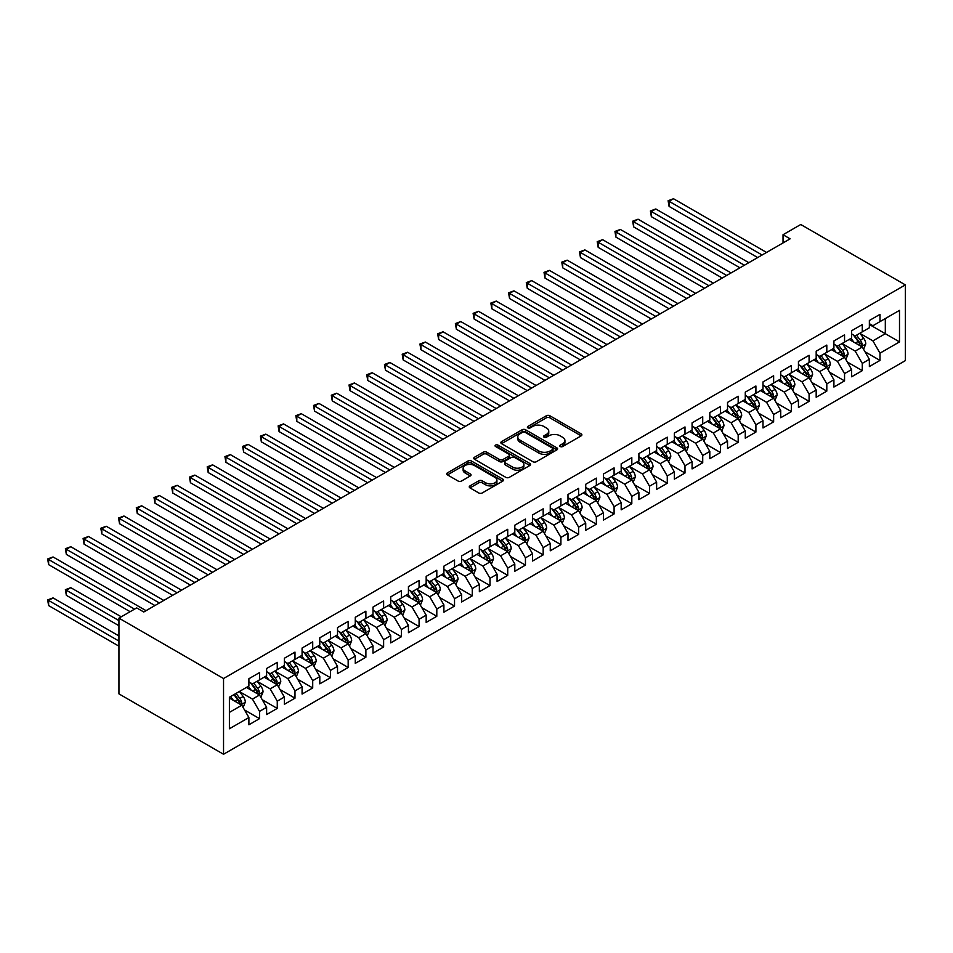 <?xml version="1.0" encoding="UTF-8"?>
<svg xmlns="http://www.w3.org/2000/svg" width="953" height="953" viewBox="0 0 953 953"><rect width="100%" height="100%" fill="white"/><g stroke="black" fill="none" stroke-linecap="round" stroke-linejoin="round"><path stroke-width="1.43" d="M560.245 446.528A1.727 0.989 0 0 0 562.675 446.528L581.163 435.855A2.466 1.418 0 0 0 581.89 434.842A2.466 1.418 0 0 0 581.163 433.841L549.845 415.758A2.466 1.418 0 0 0 546.367 415.758L527.879 426.432A1.727 0.989 0 0 0 527.366 427.135A1.727 0.989 0 0 0 527.879 427.837A1.727 0.989 0 0 0 530.309 427.837L532.703 426.456A7.874 4.551 0 0 1 543.841 426.456L546.45 427.968A7.874 4.551 0 0 1 548.761 431.185A7.874 4.551 0 0 1 546.45 434.389L544.056 435.771A1.727 0.989 0 0 0 543.555 436.474A1.727 0.989 0 0 0 544.056 437.177A1.727 0.989 0 0 0 546.498 437.177L548.892 435.795A7.874 4.551 0 0 1 560.03 435.795L562.639 437.308A7.874 4.551 0 0 1 564.938 440.524A7.874 4.551 0 0 1 562.639 443.741L560.245 445.122A1.727 0.989 0 0 0 559.733 445.825A1.727 0.989 0 0 0 560.245 446.528L560.245 445.122M469.972 485.887A2.466 1.418 0 0 0 469.257 486.888A2.466 1.418 0 0 0 469.972 487.888L478.763 492.963A2.466 1.418 0 0 0 482.242 492.963L502.779 481.11A2.466 1.418 0 0 0 503.494 480.109A2.466 1.418 0 0 0 502.779 479.097L471.449 461.014A2.466 1.418 0 0 0 467.971 461.014L447.445 472.867A2.466 1.418 0 0 0 446.719 473.879A2.466 1.418 0 0 0 447.445 474.88L458.059 481.015A2.466 1.418 0 0 0 461.538 481.015L470.317 475.94A2.466 1.418 0 0 0 471.044 474.928A2.466 1.418 0 0 0 470.317 473.927L465.064 470.889A6.588 3.8 0 0 1 463.134 468.197A6.588 3.8 0 0 1 467.196 464.695A6.588 3.8 0 0 1 474.368 465.517L494.988 477.417A6.588 3.8 0 0 1 496.918 480.109A6.588 3.8 0 0 1 492.856 483.612A6.588 3.8 0 0 1 485.685 482.79L482.242 480.812A2.466 1.418 0 0 0 478.763 480.812L469.972 485.887L469.972 487.888M118.946 618.14L223.538 678.524L223.538 754.264L118.946 693.879L118.946 618.14L136.684 607.907L143.772 611.993L790.12 238.834L783.032 234.736L783.032 242.92M783.032 234.736L800.758 224.503L905.35 284.887L223.538 678.524M532.882 461.717A2.466 1.418 0 0 0 536.36 461.717L556.897 449.864A2.466 1.418 0 0 0 557.612 448.863A2.466 1.418 0 0 0 556.897 447.85L525.568 429.767A2.466 1.418 0 0 0 522.089 429.767L501.552 441.632A2.466 1.418 0 0 0 500.837 442.633A2.466 1.418 0 0 0 501.552 443.633L532.882 461.717M496.239 446.897A1.727 0.989 0 0 1 497.99 447.136L529.797 465.505L509.295 477.346A2.466 1.418 0 0 1 505.817 477.346L474.499 459.263L474.499 457.249A2.466 1.418 0 0 0 473.784 458.25A2.466 1.418 0 0 0 474.499 459.263M474.499 457.249L483.29 452.175A2.466 1.418 0 0 1 486.769 452.175L499.467 459.513A2.466 1.418 0 0 0 502.946 459.513L508.783 456.142A2.466 1.418 0 0 0 509.498 455.141A2.466 1.418 0 0 0 508.783 454.14L495.56 446.504A1.727 0.989 0 0 1 495.048 445.801A1.727 0.989 0 0 1 496.108 444.872A1.727 0.989 0 0 1 497.99 445.099L529.832 463.48A2.466 1.418 0 0 1 530.559 464.48A2.466 1.418 0 0 1 529.832 465.493L529.832 463.48M223.538 754.264L905.35 360.627L905.35 284.887M869.362 324.496L885.313 333.705L885.313 318.564L899.501 310.368L880 321.626L880 314.359L869.362 320.506L869.362 327.772L862.274 331.858L862.274 324.592L851.637 330.739L851.637 338.005L844.549 342.103L844.549 334.837L833.911 340.971L833.911 348.238L826.811 352.336L826.811 345.069L816.185 351.204L816.185 358.471L809.085 362.569L809.085 355.302L798.447 361.437L798.447 368.716L791.359 372.802L791.359 365.535L780.721 371.682L780.721 378.949L773.633 383.035L773.633 375.768L762.996 381.915L762.996 389.181L755.908 393.279L755.908 386.013L745.27 392.148L745.27 399.414L738.182 403.512L738.182 396.245L727.544 402.38L727.544 409.647L720.456 413.745L720.456 406.478L709.818 412.613L709.818 419.88L702.718 423.978L702.718 416.711L692.081 422.858L692.081 430.125L684.993 434.211L684.993 426.944L674.355 433.091L674.355 440.357L667.267 444.443L667.267 437.177L656.629 443.324L656.629 450.59L649.541 454.688L649.541 447.422L638.903 453.557L638.903 460.823L631.815 464.921L631.815 457.654L621.177 463.789L621.177 471.056L614.089 475.154L614.089 467.887L603.452 474.022L603.452 481.289L596.352 485.387L596.352 478.12L585.726 484.267L585.726 491.534L578.626 495.62L578.626 488.353L567.988 494.5L567.988 501.766L560.9 505.864L560.9 498.598L550.262 504.733L550.262 511.999L543.174 516.097L543.174 508.831L532.536 514.965L532.536 522.232L525.448 526.33L525.448 519.063L514.811 525.198L514.811 532.465L507.723 536.563L507.723 529.296L497.085 535.443L497.085 542.71L489.985 546.796L489.985 539.529L479.359 545.676L479.359 552.943L472.259 557.029L472.259 549.762L461.621 555.909L461.621 563.175L454.533 567.273L454.533 560.007L443.895 566.142L443.895 573.408L436.808 577.506L436.808 570.239L426.17 576.374L426.17 583.641L419.082 587.739L419.082 580.472L408.444 586.607L408.444 593.874L401.356 597.972L401.356 590.705L390.718 596.852L390.718 604.119L383.63 608.205L383.63 600.938L372.992 607.085L372.992 614.351L365.892 618.449L365.892 611.171L355.255 617.318L355.255 624.584L348.167 628.682L348.167 621.416L337.529 627.55L337.529 634.817L330.441 638.915L330.441 631.648L319.803 637.783L319.803 645.05L312.715 649.148L312.715 641.881L302.077 648.028L302.077 655.295L294.989 659.381L294.989 652.114L284.351 658.261L284.351 665.528L277.263 669.614L277.263 662.347L266.626 668.494L266.626 675.76L259.526 679.858L259.526 672.592L248.9 678.727L248.9 685.993L229.399 697.251L229.399 728.771L248.9 717.514L241.8 705.232L229.399 698.072M899.501 310.368L899.501 341.901L880 353.158L872.912 340.876L860.059 333.455M865.014 351.776L880 360.425L880 353.158M880 360.425L869.362 366.56L869.362 359.293L862.274 363.391L855.186 351.109L842.333 343.688M847.288 362.009L862.274 370.657L862.274 363.391M862.274 370.657L851.637 376.792L851.637 369.526L844.549 373.624L837.449 361.342L824.595 353.92M829.563 372.242L844.549 380.89L844.549 373.624M844.549 380.89L833.911 387.037L833.911 379.759L826.811 383.856L819.723 371.575L806.869 364.153M811.837 382.475L826.811 391.123L826.811 383.856M826.811 391.123L816.185 397.27L816.185 390.003L809.085 394.089L801.997 381.808L789.144 374.386M794.111 392.707L809.085 401.356L809.085 394.089M809.085 401.356L798.447 407.503L798.447 400.236L791.359 404.334L784.271 392.04L771.418 384.631M776.385 402.952L791.359 411.601L791.359 404.334M791.359 411.601L780.721 417.736L780.721 410.469L773.633 414.567L766.546 402.285L753.692 394.864M758.659 413.185L773.633 421.834L773.633 414.567M773.633 421.834L762.996 427.968L762.996 420.702L755.908 424.8L748.82 412.518L735.966 405.096M740.922 423.418L755.908 432.066L755.908 424.8M755.908 432.066L745.27 438.201L745.27 430.935L738.182 435.033L731.082 422.751L718.228 415.329M723.196 433.651L738.182 442.299L738.182 435.033M738.182 442.299L727.544 448.446L727.544 441.179L720.456 445.265L713.356 432.984L700.503 425.562M705.47 443.884L720.456 452.532L720.456 445.265M720.456 452.532L709.818 458.679L709.818 451.412L702.718 455.498L695.63 443.216L682.777 435.795M687.744 454.116L702.718 462.765L702.718 455.498M702.718 462.765L692.081 468.912L692.081 461.645L684.993 465.743L677.905 453.461L665.051 446.04M670.019 464.361L684.993 473.01L684.993 465.743M684.993 473.01L674.355 479.145L674.355 471.878L667.267 475.976L660.179 463.694L647.325 456.273M652.293 474.594L667.267 483.242L667.267 475.976M667.267 483.242L656.629 489.377L656.629 482.111L649.541 486.209L642.453 473.927L629.599 466.505M634.555 484.827L649.541 493.475L649.541 486.209M649.541 493.475L638.903 499.61L638.903 492.344L631.815 496.442L624.715 484.16L611.874 476.738M616.829 495.06L631.815 503.708L631.815 496.442M631.815 503.708L621.177 509.855L621.177 502.588L614.089 506.674L606.99 494.393L594.136 486.971M599.103 505.293L614.089 513.941L614.089 506.674M614.089 513.941L603.452 520.088L603.452 512.821L596.352 516.907L589.264 504.625L576.41 497.216M581.378 515.537L596.352 524.186L596.352 516.907M596.352 524.186L585.726 530.321L585.726 523.054L578.626 527.152L571.538 514.87L558.684 507.449M563.652 525.77L578.626 534.419L578.626 527.152M578.626 534.419L567.988 540.554L567.988 533.287L560.9 537.385L553.812 525.103L540.959 517.682M545.926 536.003L560.9 544.651L560.9 537.385M560.9 544.651L550.262 550.786L550.262 543.52L543.174 547.618L536.086 535.336L523.233 527.914M528.188 546.236L543.174 554.884L543.174 547.618M543.174 554.884L532.536 561.031L532.536 553.764L525.448 557.85L518.361 545.569L505.507 538.147M510.463 556.469L525.448 565.117L525.448 557.85M525.448 565.117L514.811 571.264L514.811 563.997L507.723 568.083L500.623 555.802L487.769 548.38M492.737 566.701L507.723 575.35L507.723 568.083M507.723 575.35L497.085 581.497L497.085 574.23L489.985 578.328L482.897 566.046L470.043 558.625M475.011 576.946L489.985 585.595L489.985 578.328M489.985 585.595L479.359 591.73L479.359 584.463L472.259 588.561L465.171 576.279L452.318 568.858M457.285 587.179L472.259 595.828L472.259 588.561M472.259 595.828L461.621 601.962L461.621 594.696L454.533 598.794L447.445 586.512L434.592 579.09M439.559 597.412L454.533 606.06L454.533 598.794M454.533 606.06L443.895 612.195L443.895 604.929L436.808 609.027L429.72 596.745L416.866 589.323M421.834 607.645L436.808 616.293L436.808 609.027M436.808 616.293L426.17 622.44L426.17 615.173L419.082 619.259L411.994 606.978L399.14 599.556M404.096 617.878L419.082 626.526L419.082 619.259M419.082 626.526L408.444 632.673L408.444 625.406L401.356 629.492L394.256 617.21L381.414 609.801M386.37 628.11L401.356 636.759L401.356 629.492M401.356 636.759L390.718 642.906L390.718 635.639L383.63 639.737L376.53 627.455L363.677 620.034M368.644 638.355L383.63 647.004L383.63 639.737M383.63 647.004L372.992 653.139L372.992 645.872L365.892 649.97L358.804 637.688L345.951 630.267M350.918 648.588L365.892 657.236L365.892 649.97M365.892 657.236L355.255 663.371L355.255 656.105L348.167 660.203L341.079 647.921L328.225 640.499M333.193 658.821L348.167 667.469L348.167 660.203M348.167 667.469L337.529 673.616L337.529 666.338L330.441 670.435L323.353 658.154L310.499 650.732M315.467 669.054L330.441 677.702L330.441 670.435M330.441 677.702L319.803 683.849L319.803 676.582L312.715 680.668L305.627 668.387L292.774 660.965M297.729 679.286L312.715 687.935L312.715 680.668M312.715 687.935L302.077 694.082L302.077 686.815L294.989 690.913L287.901 678.631L275.048 671.21M280.003 689.531L294.989 698.18L294.989 690.913M294.989 698.18L284.351 704.315L284.351 697.048L277.263 701.146L270.164 688.864L257.31 681.443M262.278 699.764L277.263 708.413L277.263 701.146M277.263 708.413L266.626 714.547L266.626 707.281L259.526 711.379L252.438 699.097L239.584 691.675M244.552 709.997L259.526 718.645L259.526 711.379M259.526 718.645L248.9 724.78L248.9 717.514M248.9 681.895L252.438 683.944L259.526 679.858M229.399 712.403L241.8 705.232M266.626 671.662L270.164 673.711L277.263 669.614M252.438 699.097L259.526 694.999L246.41 687.423M266.626 707.281L259.526 694.999M284.351 661.43L287.901 663.479L294.989 659.381M270.164 688.864L277.263 684.766L264.136 677.19M284.351 697.048L277.263 684.766M302.077 651.197L305.627 653.246L312.715 649.148M287.901 678.631L294.989 674.533L281.874 666.957M302.077 686.815L294.989 674.533M319.803 640.964L323.353 643.013L330.441 638.915M305.627 668.387L312.715 664.301L299.599 656.724M319.803 676.582L312.715 664.301M337.529 630.731L341.079 632.768L348.167 628.682M323.353 658.154L330.441 654.056L317.325 646.491M337.529 666.338L330.441 654.056M355.255 620.486L358.804 622.535L365.892 618.449M341.079 647.921L348.167 643.823L335.051 636.247M355.255 656.105L348.167 643.823M372.992 610.254L376.53 612.303L383.63 608.205M358.804 637.688L365.892 633.59L352.777 626.014M372.992 645.872L365.892 633.59M390.718 600.021L394.256 602.07L401.356 597.972M376.53 627.455L383.63 623.357L370.503 615.781M390.718 635.639L383.63 623.357M408.444 589.788L411.994 591.837L419.082 587.739M394.256 617.21L401.356 613.124L388.228 605.548M408.444 625.406L401.356 613.124M426.17 579.555L429.72 581.592L436.808 577.506M411.994 606.978L419.082 602.892L405.966 595.315M426.17 615.173L419.082 602.892M443.895 569.31L447.445 571.359L454.533 567.273M429.72 596.745L436.808 592.647L423.692 585.082M443.895 604.929L436.808 592.647M461.621 559.077L465.171 561.126L472.259 557.029M447.445 586.512L454.533 582.414L441.418 574.838M461.621 594.696L454.533 582.414M479.359 548.845L482.897 550.894L489.985 546.796M465.171 576.279L472.259 572.181L459.143 564.605M479.359 584.463L472.259 572.181M497.085 538.612L500.623 540.661L507.723 536.563M482.897 566.046L489.985 561.948L476.869 554.372M497.085 574.23L489.985 561.948M514.811 528.379L518.361 530.428L525.448 526.33M500.623 555.802L507.723 551.716L494.595 544.139M514.811 563.997L507.723 551.716M532.536 518.146L536.086 520.183L543.174 516.097M518.361 545.569L525.448 541.483L512.333 533.906M532.536 553.764L525.448 541.483M550.262 507.901L553.812 509.95L560.9 505.864M536.086 535.336L543.174 531.238L530.059 523.673M550.262 543.52L543.174 531.238M567.988 497.669L571.538 499.717L578.626 495.62M553.812 525.103L560.9 521.005L547.784 513.429M567.988 533.287L560.9 521.005M585.726 487.436L589.264 489.485L596.352 485.387M571.538 514.87L578.626 510.772L565.51 503.196M585.726 523.054L578.626 510.772M603.452 477.203L606.99 479.252L614.089 475.154M589.264 504.625L596.352 500.539L583.236 492.963M603.452 512.821L596.352 500.539M621.177 466.97L624.715 469.007L631.815 464.921M606.99 494.393L614.089 490.307L600.962 482.73M621.177 502.588L614.089 490.307M638.903 456.725L642.453 458.774L649.541 454.688M624.715 484.16L631.815 480.062L618.688 472.497M638.903 492.344L631.815 480.062M656.629 446.492L660.179 448.541L667.267 444.443M642.453 473.927L649.541 469.829L636.425 462.253M656.629 482.111L649.541 469.829M674.355 436.26L677.905 438.309L684.993 434.211M660.179 463.694L667.267 459.596L654.151 452.02M674.355 471.878L667.267 459.596M692.081 426.027L695.63 428.076L702.718 423.978M677.905 453.461L684.993 449.363L671.877 441.787M692.081 461.645L684.993 449.363M709.818 415.794L713.356 417.843L720.456 413.745M695.63 443.216L702.718 439.13L689.603 431.554M709.818 451.412L702.718 439.13M727.544 405.561L731.082 407.598L738.182 403.512M713.356 432.984L720.456 428.898L707.329 421.321M727.544 441.179L720.456 428.898M745.27 395.316L748.82 397.365L755.908 393.279M731.082 422.751L738.182 418.653L725.054 411.088M745.27 430.935L738.182 418.653M762.996 385.083L766.546 387.132L773.633 383.035M748.82 412.518L755.908 408.42L742.792 400.844M762.996 420.702L755.908 408.42M780.721 374.851L784.271 376.9L791.359 372.802M766.546 402.285L773.633 398.187L760.518 390.611M780.721 410.469L773.633 398.187M798.447 364.618L801.997 366.667L809.085 362.569M784.271 392.04L791.359 387.954L778.244 380.378M798.447 400.236L791.359 387.954M816.185 354.385L819.723 356.434L826.811 352.336M801.997 381.808L809.085 377.722L795.969 370.145M816.185 390.003L809.085 377.722M833.911 344.152L837.449 346.189L844.549 342.103M819.723 371.575L826.811 367.477L813.695 359.912M833.911 379.759L826.811 367.477M851.637 333.907L855.186 335.956L862.274 331.858M837.449 361.342L844.549 357.244L831.421 349.668M851.637 369.526L844.549 357.244M869.362 323.675L872.912 325.723L880 321.626M855.186 351.109L862.274 347.011L849.159 339.435M869.362 359.293L862.274 347.011M872.912 340.876L885.313 333.705L899.501 341.901M560.936 446.766L562.639 445.79A7.874 4.551 0 0 0 564.938 442.573L564.938 440.524M548.761 431.185L548.761 433.222A7.874 4.551 0 0 1 546.45 436.438L544.747 437.427M581.163 433.841L581.163 435.855L549.845 417.807A2.466 1.418 0 0 0 546.367 417.807L528.57 428.088M556.862 449.887L525.568 431.816A2.466 1.418 0 0 0 522.089 431.816L501.588 443.657M552.537 449.566A1.727 0.989 0 0 0 553.05 448.863A1.727 0.989 0 0 0 552.537 448.16L525.043 432.281A1.727 0.989 0 0 0 522.613 432.281L520.088 433.746A7.874 4.551 0 0 0 517.789 436.95A7.874 4.551 0 0 0 520.088 440.167L538.886 451.019A7.874 4.551 0 0 0 550.024 451.019L552.537 449.566L552.537 451.615A1.727 0.989 0 0 0 553.05 450.912L553.05 448.863M517.789 436.95L517.789 438.999A7.874 4.551 0 0 0 520.088 442.216L520.088 440.167M552.537 451.615L550.024 453.068A7.874 4.551 0 0 1 538.886 453.068L520.088 442.216M474.534 459.275L483.29 454.224L483.29 452.175M509.498 455.141L509.498 457.19A2.466 1.418 0 0 1 508.783 458.19L502.946 461.562A2.466 1.418 0 0 1 499.467 461.562L486.769 454.224A2.466 1.418 0 0 0 483.29 454.224M512.654 467.125A6.588 3.8 0 0 0 519.826 467.947A6.588 3.8 0 0 0 523.888 464.433A6.588 3.8 0 0 0 521.958 461.74L514.691 457.547A2.466 1.418 0 0 0 511.213 457.547L505.388 460.918A2.466 1.418 0 0 0 504.661 461.919A2.466 1.418 0 0 0 505.388 462.932L512.654 467.125L512.654 469.162A6.588 3.8 0 0 0 519.826 469.996A6.588 3.8 0 0 0 523.888 466.482L523.888 464.433M504.661 461.919L504.661 463.968A2.466 1.418 0 0 0 505.388 464.969L505.388 462.932M512.654 469.162L505.388 464.969M496.918 480.109L496.918 482.147A6.588 3.8 0 0 1 492.856 485.661A6.588 3.8 0 0 1 485.685 484.839L482.242 482.849A2.466 1.418 0 0 0 478.763 482.849L470.008 487.912M463.134 468.197L463.134 470.246A6.588 3.8 0 0 0 465.064 472.938L465.064 470.889M470.317 473.927L470.317 475.94L465.064 472.938M502.743 481.134L471.449 463.063A2.466 1.418 0 0 0 467.971 463.063L447.469 474.904M863.585 349.286L865.777 343.926A6.647 3.836 -120 0 0 863.656 338.267L859.892 333.24M853.888 342.175L851.029 338.351M669.089 247.351L722.219 278.026L633.638 226.885L633.638 221.763L638.069 219.202L731.082 272.915M861.024 346.284L862.191 344.2A6.647 3.836 -120 0 0 860.297 340.209L856.533 335.182M854.376 335.492L859.034 341.698A3.383 1.954 60 0 1 859.642 342.735L862.191 344.2M853.209 334.825L858.165 341.436A6.647 3.836 60 0 1 860.071 345.427L860.202 345.82M762.114 254.999L669.089 201.297L673.521 198.736L766.546 252.438M757.683 257.56L669.089 206.42L669.089 201.297L668.113 200.738L673.521 198.736M669.089 206.42L668.113 200.738M845.859 359.519L848.051 354.159A6.647 3.836 -120 0 0 845.93 348.5L842.166 343.473M836.162 352.407L833.303 348.584M651.364 257.584L704.493 288.259L615.912 237.118L615.912 231.996L620.343 229.447L713.356 283.148M843.298 356.529L844.465 354.445A6.647 3.836 -120 0 0 842.559 350.442L838.795 345.415M836.651 345.725L841.296 351.943A3.383 1.954 60 0 1 841.916 352.967L844.465 354.445M835.483 345.057L840.439 351.669A6.647 3.836 60 0 1 842.345 355.672L842.476 356.053M828.133 369.752L830.325 364.391A6.647 3.836 -120 0 0 828.205 358.733L824.44 353.706M818.436 362.64L815.577 358.828M633.638 267.829L686.768 298.503L598.186 247.351L598.186 242.241L602.618 239.679L695.63 293.381M825.56 366.762L826.739 364.677A6.647 3.836 -120 0 0 824.833 360.675L821.069 355.648M818.925 355.969L823.571 362.176A3.383 1.954 60 0 1 824.19 363.2L826.739 364.677M817.757 355.29L822.713 361.902A6.647 3.836 60 0 1 824.607 365.904L824.75 366.286M744.388 265.232L651.364 211.53L655.795 208.969L748.82 262.671M739.945 267.793L651.364 216.653L651.364 211.53L650.387 210.97L655.795 208.969M651.364 216.653L650.387 210.97M726.651 275.465L632.661 221.203L638.069 219.202M633.638 226.885L632.661 221.203M810.395 379.985L812.599 374.624A6.647 3.836 -120 0 0 810.479 368.966L806.715 363.939M800.711 372.885L797.852 369.061M615.912 278.062L669.042 308.736L580.46 257.584L580.46 252.474L584.892 249.912L677.905 303.614M807.834 376.995L809.014 374.91A6.647 3.836 -120 0 0 807.108 370.908L803.343 365.881M801.199 366.202L805.845 372.409A3.383 1.954 60 0 1 806.464 373.433L809.014 374.91M800.02 365.523L804.987 372.146A6.647 3.836 60 0 1 806.881 376.137L807.024 376.518M792.67 390.23L794.873 384.857A6.647 3.836 -120 0 0 792.753 379.199L788.989 374.172M782.985 383.118L780.126 379.294M598.186 288.294L651.316 318.969L562.723 267.829L562.723 262.706L567.154 260.145L660.179 313.847M790.108 387.228L791.288 385.143A6.647 3.836 -120 0 0 789.382 381.152L785.617 376.125M783.461 376.435L788.119 382.641A3.383 1.954 60 0 1 788.739 383.666L791.288 385.143M782.294 375.756L787.249 382.379A6.647 3.836 60 0 1 789.155 386.37L789.287 386.751M708.925 285.709L614.935 231.436L620.343 229.447M615.912 237.118L614.935 231.436M691.199 295.942L597.209 241.669L602.618 239.679M598.186 247.351L597.209 241.669M774.944 400.463L777.148 395.09A6.647 3.836 -120 0 0 775.027 389.443L771.251 384.416M765.259 393.351L762.388 389.527M580.46 298.527L633.578 329.202L544.997 278.062L544.997 272.939L549.428 270.378L642.453 324.08M772.383 397.461L773.562 395.376A6.647 3.836 -120 0 0 771.656 391.385L767.892 386.358M765.735 386.668L770.393 392.874A3.383 1.954 60 0 1 771.001 393.911L773.562 395.376M764.568 385.989L769.524 392.612A6.647 3.836 60 0 1 771.43 396.603L771.561 396.996M673.473 306.175L579.484 251.914L584.892 249.912M580.46 257.584L579.484 251.914M757.218 410.695L759.41 405.335A6.647 3.836 -120 0 0 757.29 399.676L753.525 394.649M747.533 403.584L744.662 399.76M562.723 308.76L615.852 339.435L527.271 288.294L527.271 283.172L531.703 280.623L624.715 334.324M754.657 407.693L755.824 405.609A6.647 3.836 -120 0 0 753.93 401.618L750.166 396.591M748.01 396.901L752.667 403.119A3.383 1.954 60 0 1 753.275 404.143L755.824 405.609M746.842 396.234L751.798 402.845A6.647 3.836 60 0 1 753.704 406.848L753.835 407.229M655.747 316.408L561.758 262.146L567.154 260.145M562.723 267.829L561.758 262.146M739.492 420.928L741.684 415.568A6.647 3.836 -120 0 0 739.564 409.909L735.799 404.882M729.795 413.816L726.936 410.004M544.997 319.005L598.127 349.668L509.545 298.527L509.545 293.417L513.977 290.856L606.99 344.557M736.931 417.938L738.098 415.853A6.647 3.836 -120 0 0 736.204 411.851L732.428 406.824M730.284 407.134L734.93 413.352A3.383 1.954 60 0 1 735.549 414.376L738.098 415.853M729.116 406.466L734.072 413.078A6.647 3.836 60 0 1 735.978 417.08L736.109 417.462M721.766 431.161L723.958 425.8A6.647 3.836 -120 0 0 721.838 420.142L718.074 415.115M712.07 424.049L709.211 420.237M527.271 329.238L580.401 359.912L491.819 308.76L491.819 303.65L496.251 301.088L589.264 354.79M719.193 428.171L720.373 426.086A6.647 3.836 -120 0 0 718.467 422.084L714.702 417.057M712.558 417.378L717.204 423.585A3.383 1.954 60 0 1 717.823 424.609L720.373 426.086M711.391 416.699L716.346 423.311A6.647 3.836 60 0 1 718.24 427.313L718.383 427.694M704.029 441.394L706.233 436.033A6.647 3.836 -120 0 0 704.112 430.375L700.348 425.348M694.344 434.294L691.485 430.47M509.545 339.471L562.675 370.145L474.094 318.993L474.094 313.882L478.525 311.321L571.538 365.023M701.468 438.404L702.647 436.319A6.647 3.836 -120 0 0 700.741 432.328L696.977 427.301M694.832 427.611L699.478 433.818A3.383 1.954 60 0 1 700.098 434.842L702.647 436.319M693.665 426.932L698.62 433.555A6.647 3.836 60 0 1 700.515 437.546L700.658 437.927M686.303 451.639L688.507 446.266A6.647 3.836 -120 0 0 686.386 440.608L682.622 435.581M676.618 444.527L673.759 440.703M491.819 349.703L544.949 380.378L456.356 329.238L456.356 324.115L460.787 321.554L553.812 375.256M683.742 448.637L684.921 446.552A6.647 3.836 -120 0 0 683.015 442.561L679.251 437.534M677.095 437.844L681.752 444.05A3.383 1.954 60 0 1 682.372 445.087L684.921 446.552M675.927 437.165L680.895 443.788A6.647 3.836 60 0 1 682.789 447.779L682.92 448.172M668.577 461.871L670.781 456.511A6.647 3.836 -120 0 0 668.661 450.852L664.896 445.825M658.892 454.76L656.021 450.936M474.094 359.936L527.223 390.611L438.63 339.471L438.63 334.348L443.062 331.787L536.086 385.5M666.016 458.869L667.195 456.785A6.647 3.836 -120 0 0 665.289 452.794L661.525 447.767M659.369 448.077L664.027 454.283A3.383 1.954 60 0 1 664.634 455.32L667.195 456.785M658.201 447.41L663.157 454.021A6.647 3.836 60 0 1 665.063 458.012L665.194 458.405M650.851 472.104L653.043 466.744A6.647 3.836 -120 0 0 650.935 461.085L647.158 456.058M641.166 464.993L638.296 461.169M456.356 370.169L509.486 400.844L420.904 349.703L420.904 344.581L425.336 342.032L518.361 395.733M648.29 469.114L649.458 467.03A6.647 3.836 -120 0 0 647.563 463.027L643.799 458M641.643 458.31L646.301 464.528A3.383 1.954 60 0 1 646.908 465.552L649.458 467.03M640.476 457.643L645.431 464.254A6.647 3.836 60 0 1 647.337 468.257L647.468 468.638M633.126 482.337L635.317 476.976A6.647 3.836 -120 0 0 633.197 471.318L629.433 466.291M623.429 475.225L620.57 471.413M438.63 380.414L491.76 411.088L403.179 359.936L403.179 354.826L407.61 352.265L500.623 405.966M630.564 479.347L631.732 477.262A6.647 3.836 -120 0 0 629.838 473.26L626.061 468.233M623.917 468.554L628.563 474.761A3.383 1.954 60 0 1 629.183 475.785L631.732 477.262M622.75 467.875L627.705 474.487A6.647 3.836 60 0 1 629.611 478.489L629.742 478.871M615.4 492.57L617.592 487.209A6.647 3.836 -120 0 0 615.471 481.551L611.707 476.524M605.703 485.47L602.844 481.646M420.904 390.647L474.034 421.321L385.453 370.169L385.453 365.059L389.884 362.497L482.897 416.199M612.827 489.58L614.006 487.495A6.647 3.836 -120 0 0 612.1 483.493L608.336 478.466M606.191 478.787L610.837 484.994A3.383 1.954 60 0 1 611.457 486.018L614.006 487.495M605.024 478.108L609.98 484.732A6.647 3.836 60 0 1 611.886 488.722L612.017 489.103M597.674 502.815L599.866 497.442A6.647 3.836 -120 0 0 597.745 491.784L593.981 486.757M587.977 495.703L585.118 491.879M403.179 400.879L456.308 431.554L367.727 380.414L367.727 375.291L372.158 372.73L465.171 426.432M595.101 499.813L596.28 497.728A6.647 3.836 -120 0 0 594.374 493.737L590.61 488.71M588.466 489.02L593.111 495.226A3.383 1.954 60 0 1 593.731 496.251L596.28 497.728M587.298 488.341L592.254 494.964A6.647 3.836 60 0 1 594.148 498.955L594.291 499.336M638.022 326.641L544.02 272.379L549.428 270.378M544.997 278.062L544.02 272.379M620.284 336.874L526.294 282.612L531.703 280.623M527.271 288.294L526.294 282.612M602.558 347.118L508.568 292.845L513.977 290.856M509.545 298.527L508.568 292.845M584.832 357.351L490.843 303.078L496.251 301.088M491.819 308.76L490.843 303.078M567.106 367.584L473.117 313.323L478.525 311.321M474.094 318.993L473.117 313.323M549.381 377.817L455.391 323.555L460.787 321.554M456.356 329.238L455.391 323.555M531.655 388.05L437.653 333.788L443.062 331.787M438.63 339.471L437.653 333.788M513.917 398.294L419.928 344.021L425.336 342.032M420.904 349.703L419.928 344.021M496.191 408.527L402.202 354.254L407.61 352.265M403.179 359.936L402.202 354.254M579.936 513.048L582.14 507.675A6.647 3.836 -120 0 0 580.02 502.028L576.255 497.001M570.251 505.936L567.392 502.112M385.453 411.112L438.583 441.787L350.001 390.647L350.001 385.524L354.433 382.963L447.445 436.665M577.375 510.046L578.554 507.961A6.647 3.836 -120 0 0 576.648 503.97L572.884 498.943M570.74 499.253L575.386 505.459A3.383 1.954 60 0 1 576.005 506.496L578.554 507.961M569.56 498.574L574.528 505.197A6.647 3.836 60 0 1 576.422 509.188L576.553 509.581M478.466 418.76L384.476 364.499L389.884 362.497M385.453 370.169L384.476 364.499M562.21 523.28L564.414 517.92A6.647 3.836 -120 0 0 562.294 512.261L558.529 507.234M552.526 516.169L549.667 512.345M367.727 421.345L420.857 452.02L332.263 400.879L332.263 395.757L336.695 393.208L429.72 446.909M559.649 520.278L560.829 518.194A6.647 3.836 -120 0 0 558.923 514.203L555.158 509.176M553.002 509.486L557.66 515.692A3.383 1.954 60 0 1 558.267 516.729L560.829 518.194M551.835 508.819L556.79 515.43A6.647 3.836 60 0 1 558.696 519.433L558.827 519.814M460.74 428.993L366.75 374.732L372.158 372.73M367.727 380.414L366.75 374.732M544.485 533.513L546.688 528.153A6.647 3.836 -120 0 0 544.568 522.494L540.792 517.467M534.8 526.401L531.929 522.578M350.001 431.59L403.119 462.253L314.538 411.112L314.538 406.002L318.969 403.441L411.994 457.142M541.923 530.523L543.091 528.438A6.647 3.836 -120 0 0 541.197 524.436L537.432 519.409M535.276 519.719L539.934 525.937A3.383 1.954 60 0 1 540.542 526.961L543.091 528.438M534.109 519.051L539.064 525.663A6.647 3.836 60 0 1 540.97 529.665L541.101 530.047M443.014 439.226L349.024 384.964L354.433 382.963M350.001 390.647L349.024 384.964M526.759 543.746L528.951 538.385A6.647 3.836 -120 0 0 526.83 532.727L523.066 527.7M517.074 536.634L514.203 532.822M332.263 441.823L385.393 472.497L296.812 421.345L296.812 416.235L301.243 413.673L394.256 467.375M524.198 540.756L525.365 538.671A6.647 3.836 -120 0 0 523.471 534.669L519.707 529.642M517.55 529.963L522.208 536.17A3.383 1.954 60 0 1 522.816 537.194L525.365 538.671M516.383 529.284L521.339 535.896A6.647 3.836 60 0 1 523.245 539.898L523.376 540.28M425.288 449.459L331.299 395.197L336.695 393.208M332.263 400.879L331.299 395.197M509.033 553.979L511.225 548.618A6.647 3.836 -120 0 0 509.105 542.96L505.34 537.933M499.336 546.879L496.477 543.055M314.538 452.056L367.667 482.73L279.086 431.578L279.086 426.467L283.517 423.906L376.53 477.608M506.472 550.989L507.639 548.904A6.647 3.836 -120 0 0 505.745 544.913L501.969 539.886M499.825 540.196L504.471 546.403A3.383 1.954 60 0 1 505.09 547.427L507.639 548.904M498.657 539.517L503.613 546.14A6.647 3.836 60 0 1 505.519 550.131L505.65 550.512M407.562 459.703L313.561 405.43L318.969 403.441M314.538 411.112L313.561 405.43M491.307 564.224L493.499 558.851A6.647 3.836 -120 0 0 491.379 553.193L487.614 548.166M481.61 557.112L478.751 553.288M296.812 462.288L349.942 492.963L261.36 441.823L261.36 436.7L265.792 434.139L358.804 487.841M488.734 561.222L489.913 559.137A6.647 3.836 -120 0 0 488.007 555.146L484.243 550.119M482.099 550.429L486.745 556.635A3.383 1.954 60 0 1 487.364 557.672L489.913 559.137M480.931 549.75L485.887 556.373A6.647 3.836 60 0 1 487.781 560.364L487.924 560.757M389.825 469.936L295.835 415.663L301.243 413.673M296.812 421.345L295.835 415.663M473.57 574.456L475.773 569.096A6.647 3.836 -120 0 0 473.653 563.437L469.889 558.41M463.885 567.345L461.026 563.521M279.086 472.521L332.216 503.196L243.634 452.056L243.634 446.933L248.066 444.372L341.079 498.085M471.008 571.455L472.188 569.37A6.647 3.836 -120 0 0 470.282 565.379L466.517 560.352M464.373 560.662L469.019 566.868A3.383 1.954 60 0 1 469.638 567.905L472.188 569.37M463.206 559.995L468.161 566.606A6.647 3.836 60 0 1 470.055 570.597L470.198 570.99M372.099 480.169L278.109 425.908L283.517 423.906M279.086 431.578L278.109 425.908M455.844 584.689L458.048 579.329A6.647 3.836 -120 0 0 455.927 573.67L452.163 568.643M446.159 577.578L443.3 573.754M261.36 482.754L314.49 513.429L225.897 462.288L225.897 457.166L230.328 454.617L323.353 508.318M453.283 581.699L454.462 579.603A6.647 3.836 -120 0 0 452.556 575.612L448.792 570.585M446.635 570.895L451.293 577.113A3.383 1.954 60 0 1 451.913 578.137L454.462 579.603M445.468 570.228L450.424 576.839A6.647 3.836 60 0 1 452.33 580.842L452.461 581.223M354.373 490.402L260.383 436.14L265.792 434.139M261.36 441.823L260.383 436.14M438.118 594.922L440.322 589.562A6.647 3.836 -120 0 0 438.201 583.903L434.425 578.876M428.433 587.81L425.562 583.998M243.634 492.999L296.764 523.673L208.171 472.521L208.171 467.411L212.602 464.85L305.627 518.551M435.557 591.932L436.736 589.847A6.647 3.836 -120 0 0 434.83 585.845L431.066 580.818M428.91 581.139L433.567 587.346A3.383 1.954 60 0 1 434.175 588.37L436.736 589.847M427.742 580.46L432.698 587.072A6.647 3.836 60 0 1 434.604 591.074L434.735 591.456M336.647 500.635L242.658 446.373L248.066 444.372M243.634 452.056L242.658 446.373M420.392 605.155L422.584 599.794A6.647 3.836 -120 0 0 420.464 594.136L416.699 589.109M410.707 598.055L407.836 594.231M225.897 503.232L279.026 533.906L190.445 482.754L190.445 477.644L194.877 475.082L287.889 528.784M417.831 602.165L418.998 600.08A6.647 3.836 -120 0 0 417.104 596.078L413.34 591.051M411.184 591.372L415.842 597.579A3.383 1.954 60 0 1 416.449 598.603L418.998 600.08M410.016 590.693L414.972 597.317A6.647 3.836 60 0 1 416.878 601.307L417.009 601.688M318.921 510.879L224.932 456.606L230.328 454.617M225.897 462.288L224.932 456.606M402.666 615.4L404.858 610.027A6.647 3.836 -120 0 0 402.738 604.369L398.973 599.342M392.97 608.288L390.111 604.464M208.171 513.464L261.301 544.139L172.719 492.999L172.719 487.876L177.151 485.315L270.164 539.017M400.105 612.398L401.273 610.313A6.647 3.836 -120 0 0 399.378 606.322L395.602 601.295M393.458 601.605L398.104 607.811A3.383 1.954 60 0 1 398.723 608.836L401.273 610.313M392.291 600.926L397.246 607.549A6.647 3.836 60 0 1 399.152 611.54L399.283 611.921M301.196 521.112L207.194 466.839L212.602 464.85M208.171 472.521L207.194 466.839M384.941 625.633L387.132 620.26A6.647 3.836 -120 0 0 385.012 614.614L381.248 609.586M375.244 618.521L372.385 614.697M190.445 523.697L243.575 554.372L154.994 503.232L154.994 498.109L159.425 495.548L252.438 549.25M382.367 622.631L383.547 620.546A6.647 3.836 -120 0 0 381.641 616.555L377.876 611.528M375.732 611.838L380.378 618.044A3.383 1.954 60 0 1 380.997 619.081L383.547 620.546M374.565 611.159L379.52 617.782A6.647 3.836 60 0 1 381.414 621.773L381.557 622.166M283.458 531.345L189.468 477.084L194.877 475.082M190.445 482.754L189.468 477.084M367.215 635.865L369.407 630.505A6.647 3.836 -120 0 0 367.286 624.846L363.522 619.819M357.518 628.754L354.659 624.93M172.719 533.93L225.849 564.605L137.268 513.464L137.268 508.342L141.699 505.793L234.712 559.494M364.642 632.863L365.821 630.779A6.647 3.836 -120 0 0 363.915 626.788L360.151 621.761M358.006 622.071L362.652 628.277A3.383 1.954 60 0 1 363.272 629.314L365.821 630.779M356.839 621.404L361.795 628.015A6.647 3.836 60 0 1 363.689 632.006L363.832 632.399M265.732 541.578L171.743 487.317L177.151 485.315M172.719 492.999L171.743 487.317M349.477 646.098L351.681 640.738A6.647 3.836 -120 0 0 349.56 635.079L345.796 630.052M339.792 638.986L336.933 635.163M154.994 544.163L208.123 574.838L119.53 523.697L119.53 518.575L123.973 516.026L216.986 569.727M346.916 643.108L348.095 641.024A6.647 3.836 -120 0 0 346.189 637.021L342.425 631.994M340.281 632.304L344.926 638.522A3.383 1.954 60 0 1 345.546 639.546L348.095 641.024M339.101 631.636L344.069 638.248A6.647 3.836 60 0 1 345.963 642.251L346.094 642.632M248.006 551.811L154.017 497.549L159.425 495.548M154.994 503.232L154.017 497.549M331.751 656.331L333.955 650.97A6.647 3.836 -120 0 0 331.835 645.312L328.07 640.285M322.066 649.219L319.195 645.407M137.268 554.408L190.397 585.082L101.804 533.93L101.804 528.82L106.236 526.259L199.26 579.96M329.19 653.341L330.369 651.256A6.647 3.836 -120 0 0 328.463 647.254L324.699 642.227M322.543 642.548L327.201 648.755A3.383 1.954 60 0 1 327.808 649.779L330.369 651.256M321.375 641.869L326.331 648.481A6.647 3.836 60 0 1 328.237 652.483L328.368 652.865M230.281 562.044L136.291 507.782L141.699 505.793M137.268 513.464L136.291 507.782M314.025 666.564L316.229 661.203A6.647 3.836 -120 0 0 314.109 655.545L310.333 650.518M304.341 659.464L301.47 655.64M119.53 564.641L172.66 595.315L84.078 544.163L84.078 539.053L88.51 536.491L181.535 590.193M311.464 663.574L312.632 661.489A6.647 3.836 -120 0 0 310.738 657.487L306.973 652.46M304.817 652.781L309.475 658.988A3.383 1.954 60 0 1 310.082 660.012L312.632 661.489M303.65 652.102L308.605 658.726A6.647 3.836 60 0 1 310.511 662.716L310.642 663.097M212.555 572.288L118.565 518.015L123.973 516.026M119.53 523.697L118.565 518.015M296.3 676.809L298.492 671.436A6.647 3.836 -120 0 0 296.371 665.778L292.607 660.751M286.603 669.697L283.744 665.873M101.804 574.873L154.934 605.548L66.353 554.408L66.353 549.285L70.784 546.724L163.797 600.426M293.738 673.807L294.906 671.722A6.647 3.836 -120 0 0 293.012 667.731L289.236 662.704M287.091 663.014L291.749 669.22A3.383 1.954 60 0 1 292.357 670.245L294.906 671.722M285.924 662.335L290.879 668.958A6.647 3.836 60 0 1 292.785 672.949L292.916 673.33M194.829 582.521L100.827 528.248L106.236 526.259M101.804 533.93L100.827 528.248M278.574 687.042L280.766 681.681A6.647 3.836 -120 0 0 278.645 676.022L274.881 670.995M268.877 679.93L266.018 676.106M84.078 585.106L130.12 611.683L48.627 564.641L48.627 559.518L53.058 556.957L146.071 610.67M276.013 684.04L277.18 681.955A6.647 3.836 -120 0 0 275.274 677.964L271.51 672.937M269.365 673.247L274.011 679.453A3.383 1.954 60 0 1 274.631 680.49L277.18 681.955M268.198 672.58L273.154 679.191A6.647 3.836 60 0 1 275.06 683.182L275.191 683.575M177.103 592.754L83.102 538.493L88.51 536.491M84.078 544.163L83.102 538.493M260.848 697.274L263.04 691.914A6.647 3.836 -120 0 0 260.919 686.255L257.155 681.228M251.151 690.163L248.292 686.339M121.257 616.805L70.784 587.667L66.353 590.229L66.353 595.339L118.946 625.716M258.275 694.284L259.454 692.188A6.647 3.836 -120 0 0 257.548 688.197L253.784 683.17M251.64 683.48L256.286 689.698A3.383 1.954 60 0 1 256.905 690.722L259.454 692.188M250.472 682.813L255.428 689.424A6.647 3.836 60 0 1 257.322 693.427L257.465 693.808M66.353 595.339L65.376 589.669L118.946 620.594M65.376 589.669L70.784 587.667M159.365 602.987L65.376 548.725L70.784 546.724M66.353 554.408L65.376 548.725M243.11 707.507L245.314 702.147A6.647 3.836 -120 0 0 243.194 696.488L239.429 691.461M233.425 700.395L230.566 696.583M118.946 635.949L53.058 597.9L48.627 600.461L48.627 605.584L118.946 646.182M240.549 704.517L241.728 702.432A6.647 3.836 -120 0 0 239.822 698.43L236.058 693.403M234.39 694.368L238.56 699.931A3.383 1.954 60 0 1 239.179 700.955L241.728 702.432M233.926 694.63L237.702 699.657A6.647 3.836 60 0 1 239.596 703.659L239.739 704.041M48.627 605.584L47.65 599.902L118.946 641.059M47.65 599.902L53.058 597.9M134.552 609.134L47.65 558.958L53.058 556.957M48.627 564.641L47.65 558.958M562.639 445.79L562.639 443.741M544.056 437.177L544.056 435.771M546.45 436.438L546.45 434.389M527.879 427.837L527.879 426.432M546.367 417.807L546.367 415.758M549.845 417.807L549.845 415.758M501.552 443.633L501.552 441.632M522.089 431.816L522.089 429.767M525.568 431.816L525.568 429.767M556.897 449.864L556.897 447.85M538.886 453.068L538.886 451.019M550.024 453.068L550.024 451.019M486.769 454.224L486.769 452.175M499.467 461.562L499.467 459.513M502.946 461.562L502.946 459.513M508.783 458.19L508.783 456.142M497.99 447.136L497.99 445.099M478.763 482.849L478.763 480.812M482.242 482.849L482.242 480.812M485.685 484.839L485.685 482.79M447.445 474.88L447.445 472.867M467.971 463.063L467.971 461.014M471.449 463.063L471.449 461.014M502.779 481.11L502.779 479.097M861.441 346.535L865.741 344.045M860.297 340.209L863.656 338.267M855.389 343.044L858.165 341.436M843.715 356.767L848.015 354.29M842.559 350.442L845.93 348.5M837.663 353.277L840.439 351.669M825.989 367L830.277 364.522M824.833 360.675L828.205 358.733M819.937 363.51L822.713 361.902M808.251 377.233L812.552 374.755M807.108 370.908L810.479 368.966M802.212 373.743L804.987 372.146M790.525 387.466L794.826 384.988M789.382 381.152L792.753 379.199M784.474 383.976L787.249 382.379M772.8 397.711L777.1 395.221M771.656 391.385L775.027 389.443M766.748 394.208L769.524 392.612M755.074 407.944L759.374 405.454M753.93 401.618L757.29 399.676M749.022 404.453L751.798 402.845M737.348 418.176L741.648 415.699M736.204 411.851L739.564 409.909M731.296 414.686L734.072 413.078M719.622 428.409L723.911 425.931M718.467 422.084L721.838 420.142M713.571 424.919L716.346 423.311M701.885 438.642L706.185 436.164M700.741 432.328L704.112 430.375M695.845 435.152L698.62 433.555M684.159 448.887L688.459 446.397M683.015 442.561L686.386 440.608M678.107 445.385L680.895 443.788M666.433 459.12L670.733 456.63M665.289 452.794L668.661 450.852M660.381 455.629L663.157 454.021M648.707 469.352L653.008 466.875M647.563 463.027L650.935 461.085M642.656 465.862L645.431 464.254M630.981 479.585L635.282 477.108M629.838 473.26L633.197 471.318M624.93 476.095L627.705 474.487M613.255 489.818L617.556 487.34M612.1 483.493L615.471 481.551M607.204 486.328L609.98 484.732M595.518 500.051L599.818 497.573M594.374 493.737L597.745 491.784M589.478 496.561L592.254 494.964M577.792 510.296L582.092 507.806M576.648 503.97L580.02 502.028M571.752 506.793L574.528 505.197M560.066 520.529L564.367 518.039M558.923 514.203L562.294 512.261M554.015 517.038L556.79 515.43M542.34 530.761L546.641 528.284M541.197 524.436L544.568 522.494M536.289 527.271L539.064 525.663M524.615 540.994L528.915 538.516M523.471 534.669L526.83 532.727M518.563 537.504L521.339 535.896M506.889 551.227L511.189 548.749M505.745 544.913L509.105 542.96M500.837 547.737L503.613 546.14M489.163 561.46L493.451 558.982M488.007 555.146L491.379 553.193M483.111 557.97L485.887 556.373M471.425 571.705L475.726 569.215M470.282 565.379L473.653 563.437M465.386 568.202L468.161 566.606M453.699 581.938L458 579.448M452.556 575.612L455.927 573.67M447.648 578.447L450.424 576.839M435.974 592.17L440.274 589.693M434.83 585.845L438.201 583.903M429.922 588.68L432.698 587.072M418.248 602.403L422.548 599.925M417.104 596.078L420.464 594.136M412.196 598.913L414.972 597.317M400.522 612.636L404.822 610.158M399.378 606.322L402.738 604.369M394.471 609.146L397.246 607.549M382.796 622.881L387.085 620.391M381.641 616.555L385.012 614.614M376.745 619.379L379.52 617.782M365.059 633.114L369.359 630.624M363.915 626.788L367.286 624.846M359.019 629.623L361.795 628.015M347.333 643.346L351.633 640.869M346.189 637.021L349.56 635.079M341.293 639.856L344.069 638.248M329.607 653.579L333.907 651.102M328.463 647.254L331.835 645.312M323.555 650.089L326.331 648.481M311.881 663.812L316.182 661.334M310.738 657.487L314.109 655.545M305.83 660.322L308.605 658.726M294.155 674.045L298.456 671.567M293.012 667.731L296.371 665.778M288.104 670.555L290.879 668.958M276.43 684.29L280.73 681.8M275.274 677.964L278.645 676.022M270.378 680.787L273.154 679.191M258.704 694.523L262.992 692.033M257.548 688.197L260.919 686.255M252.652 691.032L255.428 689.424M240.966 704.755L245.266 702.278M239.822 698.43L243.194 696.488M234.926 701.265L237.702 699.657"/></g></svg>
